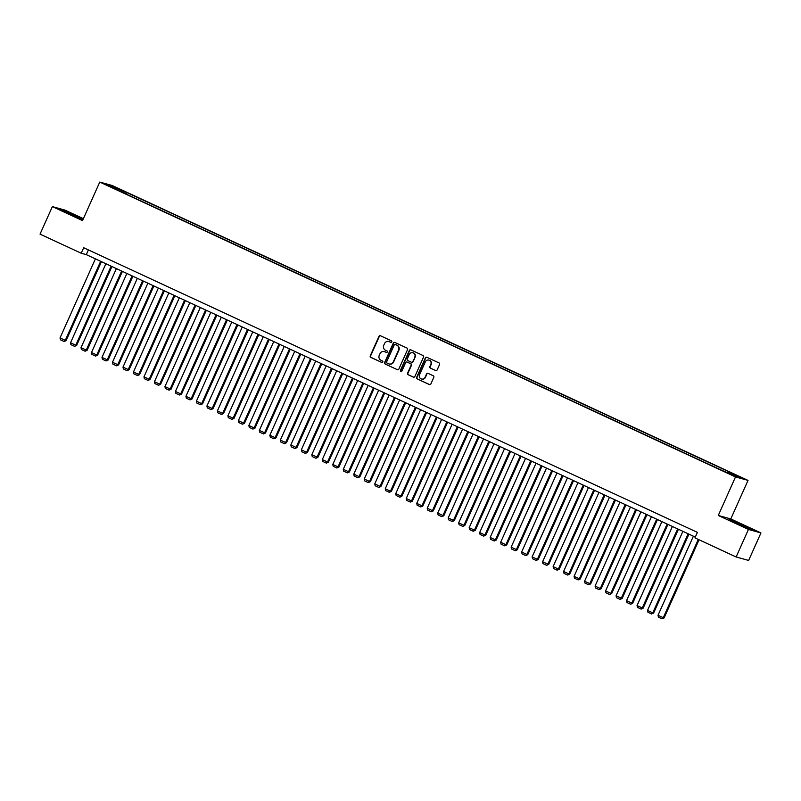 <?xml version="1.0" encoding="UTF-8"?>
<svg xmlns="http://www.w3.org/2000/svg" width="801" height="801" viewBox="0 0 801 801"><rect width="100%" height="100%" fill="white"/><g stroke="black" fill="none" stroke-linecap="round" stroke-linejoin="round"><path stroke-width="1.2" d="M391.799 341.937A0.831 0.791 -74.5 0 0 391.419 340.846L380.475 335.779A1.181 1.131 -74.5 0 0 378.963 336.38L370.262 355.824A1.181 1.131 -74.5 0 0 370.813 357.386L381.757 362.463A0.831 0.791 -74.5 0 0 382.808 362.042A0.831 0.791 -74.5 0 0 382.427 360.951L381.016 360.29A3.795 3.625 -74.5 0 1 379.263 355.304L379.994 353.682A3.795 3.625 -74.5 0 1 384.83 351.759L386.252 352.41A0.831 0.791 -74.5 0 0 387.304 351.989A0.831 0.791 -74.5 0 0 386.923 350.898L385.511 350.237A3.795 3.625 -74.5 0 1 383.759 345.251L384.49 343.639A3.795 3.625 -74.5 0 1 389.326 341.707L390.748 342.357A0.831 0.791 -74.5 0 0 391.799 341.937M738.782 476.275L734.177 474.392L738.782 476.275M435.614 370.543A1.181 1.131 -74.5 0 0 437.126 369.942L439.569 364.485A1.181 1.131 -74.5 0 0 439.018 362.923L426.873 357.286A1.181 1.131 -74.5 0 0 425.361 357.897L416.66 377.341A1.181 1.131 -74.5 0 0 417.201 378.903L429.356 384.54A1.181 1.131 -74.5 0 0 430.868 383.939L433.812 377.341A1.181 1.131 -74.5 0 0 433.271 375.789L428.064 373.376A1.181 1.131 -74.5 0 0 426.553 373.977L425.091 377.241A3.174 3.034 -74.5 0 1 421.496 379.023A3.174 3.034 -74.5 0 1 419.584 374.688L425.311 361.882A3.174 3.034 -74.5 0 1 428.915 360.11A3.174 3.034 -74.5 0 1 430.818 364.445L429.867 366.578A1.181 1.131 -74.5 0 0 430.417 368.13L435.954 370.643L430.417 368.13M718.277 515.464L748.434 529.451L736.129 556.975L748.635 560.44L760.95 532.915L730.792 518.928L748.024 480.4L735.508 476.925L718.277 515.464L730.792 518.928M83.384 218.663L64.871 210.082L52.365 206.608L82.523 220.605L99.755 182.067L735.508 476.925M52.365 206.608L40.05 234.132L81.231 253.236L86.298 254.638L695.298 537.091M736.129 556.975L694.948 537.872L697.411 532.375L83.684 247.729L81.231 253.236M407.539 349.626A1.181 1.131 -74.5 0 0 406.998 348.075L394.843 342.438A1.181 1.131 -74.5 0 0 393.331 343.038L384.63 362.493A1.181 1.131 -74.5 0 0 385.181 364.044L397.326 369.682A1.181 1.131 -74.5 0 0 398.838 369.081L407.539 349.626M410.853 349.867L423.008 355.504A1.181 1.131 -74.5 0 1 423.559 357.056L414.858 376.51A1.181 1.131 -74.5 0 1 413.336 377.111L408.14 374.698A1.181 1.131 -74.5 0 1 407.589 373.146L411.123 365.256A1.181 1.131 -74.5 0 0 410.573 363.694L407.128 362.092A1.181 1.131 -74.5 0 0 405.616 362.703L401.942 370.913A0.831 0.791 -74.5 0 1 401.001 371.374A0.831 0.791 -74.5 0 1 400.5 370.242L409.341 350.468A1.181 1.131 -74.5 0 1 410.853 349.867A1.181 1.131 -74.5 0 0 409.681 350.558L409.341 350.468M116.535 188.065L123.304 190.958L116.535 188.065M748.024 480.4L112.27 185.532L99.755 182.067M728.029 472.77L728.6 472.079L730.973 472.73L126.688 192.47L124.325 191.809L123.484 192.831M728.6 472.079L740.144 477.426L734.998 476.004L721.09 469.997L116.816 189.737L107.644 185.041L112.781 186.463L124.325 191.809M748.434 529.451L760.95 532.915M88.41 249.922L86.298 254.638M126.007 193.992L126.688 192.47M112.931 187.494L112.781 186.463M83.104 219.304L64.02 210.493L60.245 209.451L83.004 219.534M753.06 530.072L732.815 520.69L729.05 519.639L749.295 529.03L753.06 530.072M391.028 342.428L389.666 341.797A3.795 3.625 -74.5 0 0 388.966 341.556M384.47 351.609A3.795 3.625 -74.5 0 1 385.171 351.849L386.533 352.48M380.475 335.769A1.181 1.131 -74.5 0 0 379.304 336.47L370.603 355.924A1.181 1.131 -74.5 0 0 371.153 357.476L382.037 362.533M394.843 342.438A1.181 1.131 -74.5 0 0 393.671 343.138L384.971 362.583A1.181 1.131 -74.5 0 0 385.511 364.145L397.326 369.682M395.304 344.48A0.831 0.791 -74.5 0 0 394.242 344.901L386.603 361.972A0.831 0.791 -74.5 0 0 386.983 363.063L388.475 363.754A3.795 3.625 -74.5 0 0 393.321 361.822L398.538 350.157A3.795 3.625 -74.5 0 0 396.795 345.171L395.634 344.57A0.831 0.791 -74.5 0 0 395.404 344.5M389.186 363.994A3.795 3.625 -74.5 0 0 393.661 361.922L393.321 361.822M395.634 344.57L397.136 345.261A3.795 3.625 -74.5 0 1 398.878 350.247L393.661 361.922M413.336 377.111L413.676 377.201A1.181 1.131 -74.5 0 0 413.676 377.211L408.14 374.698M407.469 362.192L407.128 362.092A1.181 1.131 -74.5 0 1 407.469 362.192L410.913 363.784A1.181 1.131 -74.5 0 1 411.464 365.346L407.929 373.236A1.181 1.131 -74.5 0 0 408.48 374.798M409.681 350.558L400.84 370.332A0.831 0.791 -74.5 0 0 401.171 371.404M414.788 357.066A3.174 3.034 -74.5 0 0 412.875 352.73A3.174 3.034 -74.5 0 0 409.271 354.513L407.258 359.028A1.181 1.131 -74.5 0 0 407.799 360.58L411.253 362.182A1.181 1.131 -74.5 0 0 412.765 361.581L415.118 357.166A3.174 3.034 -74.5 0 0 413.046 352.79M411.594 362.272A1.181 1.131 -74.5 0 0 413.106 361.672L412.765 361.581M415.118 357.166L413.106 361.672M429.076 360.16A3.174 3.034 -74.5 0 1 431.158 364.535L430.207 366.668A1.181 1.131 -74.5 0 0 430.748 368.23M421.666 379.063A3.174 3.034 -74.5 0 0 425.431 377.341L425.091 377.241M428.064 373.376A1.181 1.131 -74.5 0 0 426.893 374.067L425.431 377.341M426.863 357.286A1.181 1.131 -74.5 0 0 425.691 357.987L416.991 377.441A1.181 1.131 -74.5 0 0 417.541 378.993L429.686 384.63A1.181 1.131 -74.5 0 0 429.696 384.63L429.356 384.54M100.646 261.296L65.281 340.355L60.035 337.922L95.399 258.863M66.123 340.585L64.11 341.496L65.281 340.355L66.123 340.585L101.437 261.657M64.11 341.496L60.435 339.794L60.035 337.922M77.347 217.471L67.775 212.625L65.001 211.724L69.467 214.047M61.587 210.132L82.974 219.534M746.142 527.659L736.149 522.642L733.806 521.912L738.262 524.234M730.382 520.32L751.769 529.721M111.139 266.162L75.775 345.221L70.528 342.788L105.892 263.729M76.616 345.451L74.603 346.362L75.775 345.221L76.616 345.451L111.93 266.523M74.603 346.362L70.929 344.65L70.528 342.788M121.632 271.018L86.258 350.087L81.021 347.654L116.385 268.595M87.109 350.317L85.086 351.228L86.258 350.087L87.109 350.317L122.413 271.389M85.086 351.228L81.422 349.516L81.021 347.654M132.125 275.884L96.751 354.953L91.504 352.52L126.878 273.451M97.602 355.183L95.579 356.085L96.751 354.953L97.602 355.183L132.906 276.255M95.579 356.085L91.905 354.382L91.504 352.52M142.608 280.75L107.244 359.819L101.997 357.386L137.361 278.317M108.095 360.05L106.072 360.951L107.244 359.819L108.095 360.05L143.399 281.121M106.072 360.951L102.398 359.248L101.997 357.386M153.101 285.617L117.737 364.685L112.49 362.252L147.855 283.184M118.578 364.916L116.566 365.817L117.737 364.685L118.578 364.916L153.892 285.987M116.566 365.817L112.891 364.115L112.49 362.252M163.594 290.483L128.23 369.551L122.984 367.118L158.348 288.05M129.071 369.782L127.049 370.683L128.23 369.551L129.071 369.782L164.385 290.853M127.049 370.683L123.384 368.981L122.984 367.118M174.087 295.349L138.713 374.417L133.477 371.984L168.841 292.916M139.564 374.648L137.542 375.549L138.713 374.417L139.564 374.648L174.868 295.719M137.542 375.549L133.867 373.847L133.477 371.984M184.57 300.215L149.206 379.284L143.96 376.85L179.334 297.782M150.057 379.514L148.035 380.415L149.206 379.284L150.057 379.514L185.361 300.585M148.035 380.415L144.36 378.713L143.96 376.85M195.064 305.081L159.699 384.15L154.453 381.717L189.817 302.648M160.54 384.38L158.528 385.281L159.699 384.15L160.54 384.38L195.855 305.451M158.528 385.281L154.853 383.579L154.453 381.717M205.557 309.947L170.192 389.016L164.946 386.583L200.31 307.514M171.034 389.246L169.021 390.147L170.192 389.016L171.034 389.246L206.348 310.317M169.021 390.147L165.346 388.445L164.946 386.583M216.05 314.813L180.686 393.882L175.439 391.449L210.803 312.38M181.527 394.112L179.504 395.013L180.686 393.882L181.527 394.112L216.831 315.183M179.504 395.013L175.84 393.311L175.439 391.449M226.543 319.679L191.169 398.748L185.922 396.315L221.296 317.246M192.02 398.978L189.997 399.879L191.169 398.748L192.02 398.978L227.324 320.05M189.997 399.879L186.323 398.177L185.922 396.315M237.026 324.545L201.662 403.614L196.415 401.181L231.789 322.112M202.513 403.844L200.49 404.745L201.662 403.614L202.513 403.844L237.817 324.916M200.49 404.745L196.816 403.043L196.415 401.181M247.519 329.411L212.155 408.48L206.908 406.047L242.272 326.978M212.996 408.71L210.983 409.611L212.155 408.48L212.996 408.71L248.31 329.772M210.983 409.611L207.309 407.909L206.908 406.047M258.012 334.277L222.648 413.346L217.401 410.913L252.766 331.844M223.489 413.576L221.476 414.477L222.648 413.346L223.489 413.576L258.803 334.638M221.476 414.477L217.802 412.775L217.401 410.913M268.505 339.143L233.131 418.202L227.895 415.779L263.259 336.71M233.982 418.442L231.96 419.344L233.131 418.202L233.982 418.442L269.286 339.504M231.96 419.344L228.295 417.641L227.895 415.779M278.998 344.009L243.624 423.068L238.378 420.635L273.752 341.576M244.475 423.308L242.453 424.21L243.624 423.068L244.475 423.308L279.779 344.37M242.453 424.21L238.778 422.507L238.378 420.635M289.481 348.876L254.117 427.934L248.871 425.501L284.235 346.443M254.958 428.175L252.946 429.076L254.117 427.934L254.958 428.175L290.272 349.236M252.946 429.076L249.271 427.374L248.871 425.501M299.975 353.742L264.61 432.8L259.364 430.367L294.728 351.309M265.451 433.041L263.439 433.942L264.61 432.8L265.451 433.041L300.765 354.102M263.439 433.942L259.764 432.24L259.364 430.367M310.468 358.608L275.103 437.666L269.857 435.233L305.221 356.175M275.945 437.907L273.922 438.808L275.103 437.666L275.945 437.907L311.259 358.968M273.922 438.808L270.257 437.106L269.857 435.233M320.961 363.474L285.587 442.532L280.35 440.099L315.714 361.041M286.438 442.773L284.415 443.674L285.587 442.532L286.438 442.773L321.742 363.834M284.415 443.674L280.74 441.972L280.35 440.099M331.444 368.34L296.08 447.399L290.833 444.966L326.207 365.907M296.931 447.639L294.908 448.54L296.08 447.399L296.931 447.639L332.235 368.7M294.908 448.54L291.234 446.838L290.833 444.966M341.937 373.206L306.573 452.265L301.326 449.832L336.69 370.773M307.414 452.505L305.401 453.406L306.573 452.265L307.414 452.505L342.728 373.566M305.401 453.406L301.727 451.704L301.326 449.832M352.43 378.072L317.066 457.131L311.819 454.698L347.183 375.639M317.907 457.371L315.894 458.272L317.066 457.131L317.907 457.371L353.221 378.432M315.894 458.272L312.22 456.57L311.819 454.698M362.923 382.938L327.559 461.997L322.312 459.564L357.677 380.505M328.4 462.237L326.377 463.138L327.559 461.997L328.4 462.237L363.704 383.299M326.377 463.138L322.713 461.436L322.312 459.564M373.416 387.804L338.042 466.863L332.795 464.43L368.17 385.371M338.893 467.103L336.871 468.004L338.042 466.863L338.893 467.103L374.197 388.165M336.871 468.004L333.196 466.302L332.795 464.43M383.899 392.67L348.535 471.729L343.289 469.296L378.663 390.237M349.386 471.959L347.364 472.87L348.535 471.729L349.386 471.959L384.69 393.031M347.364 472.87L343.689 471.168L343.289 469.296M394.392 397.526L359.028 476.595L353.782 474.162L389.146 395.103M359.869 476.825L357.857 477.736L359.028 476.595L359.869 476.825L395.183 397.897M357.857 477.736L354.182 476.024L353.782 474.162M404.885 402.392L369.521 481.461L364.275 479.028L399.639 399.959M370.362 481.691L368.34 482.602L369.521 481.461L370.362 481.691L405.676 402.763M368.34 482.602L364.675 480.89L364.275 479.028M415.379 407.258L380.004 486.327L374.768 483.894L410.132 404.825M380.855 486.557L378.833 487.459L380.004 486.327L380.855 486.557L416.16 407.629M378.833 487.459L375.168 485.756L374.768 483.894M425.872 412.125L390.498 491.193L385.251 488.76L420.625 409.691M391.349 491.424L389.326 492.325L390.498 491.193L391.349 491.424L426.653 412.495M389.326 492.325L385.651 490.623L385.251 488.76M436.355 416.991L400.991 496.059L395.744 493.626L431.108 414.558M401.832 496.29L399.819 497.191L400.991 496.059L401.832 496.29L437.146 417.361M399.819 497.191L396.145 495.489L395.744 493.626M446.848 421.857L411.484 500.925L406.237 498.492L441.601 419.424M412.325 501.156L410.312 502.057L411.484 500.925L412.325 501.156L447.639 422.227M410.312 502.057L406.638 500.355L406.237 498.492M457.341 426.723L421.977 505.791L416.73 503.358L452.094 424.29M422.818 506.022L420.795 506.923L421.977 505.791L422.818 506.022L458.132 427.093M420.795 506.923L417.131 505.221L416.73 503.358M467.834 431.589L432.46 510.658L427.213 508.224L462.588 429.156M433.311 510.888L431.288 511.789L432.46 510.658L433.311 510.888L468.615 431.959M431.288 511.789L427.614 510.087L427.213 508.224M478.317 436.455L442.953 515.524L437.706 513.091L473.081 434.022M443.804 515.754L441.782 516.655L442.953 515.524L443.804 515.754L479.108 436.825M441.782 516.655L438.107 514.953L437.706 513.091M488.81 441.321L453.446 520.39L448.2 517.957L483.564 438.888M454.287 520.62L452.275 521.521L453.446 520.39L454.287 520.62L489.601 441.691M452.275 521.521L448.6 519.819L448.2 517.957M499.303 446.187L463.939 525.256L458.693 522.823L494.057 443.754M464.78 525.486L462.768 526.387L463.939 525.256L464.78 525.486L500.094 446.558M462.768 526.387L459.093 524.685L458.693 522.823M509.796 451.053L474.432 530.122L469.186 527.689L504.55 448.62M475.273 530.352L473.251 531.253L474.432 530.122L475.273 530.352L510.577 451.424M473.251 531.253L469.586 529.551L469.186 527.689M520.29 455.919L484.915 534.988L479.669 532.555L515.043 453.486M485.766 535.218L483.744 536.119L484.915 534.988L485.766 535.218L521.071 456.28M483.744 536.119L480.069 534.417L479.669 532.555M530.773 460.785L495.408 539.854L490.162 537.421L525.536 458.352M496.26 540.084L494.237 540.985L495.408 539.854L496.26 540.084L531.564 461.146M494.237 540.985L490.562 539.283L490.162 537.421M541.266 465.651L505.902 544.72L500.655 542.287L536.019 463.218M506.743 544.95L504.73 545.851L505.902 544.72L506.743 544.95L542.057 466.012M504.73 545.851L501.056 544.149L500.655 542.287M551.759 470.517L516.395 549.576L511.148 547.143L546.512 468.084M517.236 549.816L515.213 550.718L516.395 549.576L517.236 549.816L552.55 470.878M515.213 550.718L511.549 549.015L511.148 547.143M562.252 475.383L526.878 554.442L521.641 552.009L557.005 472.95M527.729 554.682L525.706 555.584L526.878 554.442L527.729 554.682L563.033 475.744M525.706 555.584L522.042 553.881L521.641 552.009M572.745 480.25L537.371 559.308L532.124 556.875L567.498 477.817M538.222 559.549L536.199 560.45L537.371 559.308L538.222 559.549L573.526 480.61M536.199 560.45L532.525 558.748L532.124 556.875M583.228 485.116L547.864 564.174L542.617 561.741L577.982 482.683M548.705 564.415L546.693 565.316L547.864 564.174L548.705 564.415L584.019 485.476M546.693 565.316L543.018 563.614L542.617 561.741M593.721 489.982L558.357 569.04L553.111 566.607L588.475 487.549M559.198 569.281L557.186 570.182L558.357 569.04L559.198 569.281L594.512 490.342M557.186 570.182L553.511 568.48L553.111 566.607M604.214 494.848L568.85 573.906L563.604 571.473L598.968 492.415M569.691 574.147L567.669 575.048L568.85 573.906L569.691 574.147L604.995 495.208M567.669 575.048L564.004 573.346L563.604 571.473M614.707 499.714L579.333 578.773L574.087 576.34L609.461 497.281M580.184 579.013L578.162 579.914L579.333 578.773L580.184 579.013L615.488 500.074M578.162 579.914L574.487 578.212L574.087 576.34M625.191 504.58L589.826 583.639L584.58 581.206L619.954 502.147M590.677 583.879L588.655 584.78L589.826 583.639L590.677 583.879L625.981 504.94M588.655 584.78L584.98 583.078L584.58 581.206M635.684 509.446L600.319 588.505L595.073 586.072L630.437 507.013M601.161 588.745L599.148 589.646L600.319 588.505L601.161 588.745L636.475 509.806M599.148 589.646L595.473 587.944L595.073 586.072M646.177 514.312L610.813 593.371L605.566 590.938L640.93 511.879M611.654 593.611L609.641 594.512L610.813 593.371L611.654 593.611L646.968 514.673M609.641 594.512L605.967 592.81L605.566 590.938M656.67 519.178L621.306 598.237L616.059 595.804L651.423 516.745M622.147 598.467L620.124 599.378L621.306 598.237L622.147 598.467L657.451 519.539M620.124 599.378L616.46 597.676L616.059 595.804M667.163 524.044L631.789 603.103L626.542 600.67L661.916 521.611M632.64 603.333L630.617 604.244L631.789 603.103L632.64 603.333L667.944 524.405M630.617 604.244L626.943 602.532L626.542 600.67M677.646 528.9L642.282 607.969L637.035 605.536L672.399 526.467M643.133 608.199L641.11 609.11L642.282 607.969L643.133 608.199L678.437 529.271M641.11 609.11L637.436 607.398L637.035 605.536M688.139 533.766L652.775 612.835L647.528 610.402L682.893 531.333M653.616 613.065L651.603 613.966L652.775 612.835L653.616 613.065L688.93 534.137M651.603 613.966L647.929 612.264L647.528 610.402M698.282 539.423L663.268 617.701L658.022 615.268L693.386 536.199M664.109 617.931L662.087 618.833L663.268 617.701L664.109 617.931L699.063 539.784M662.087 618.833L658.422 617.13L658.022 615.268"/></g></svg>
